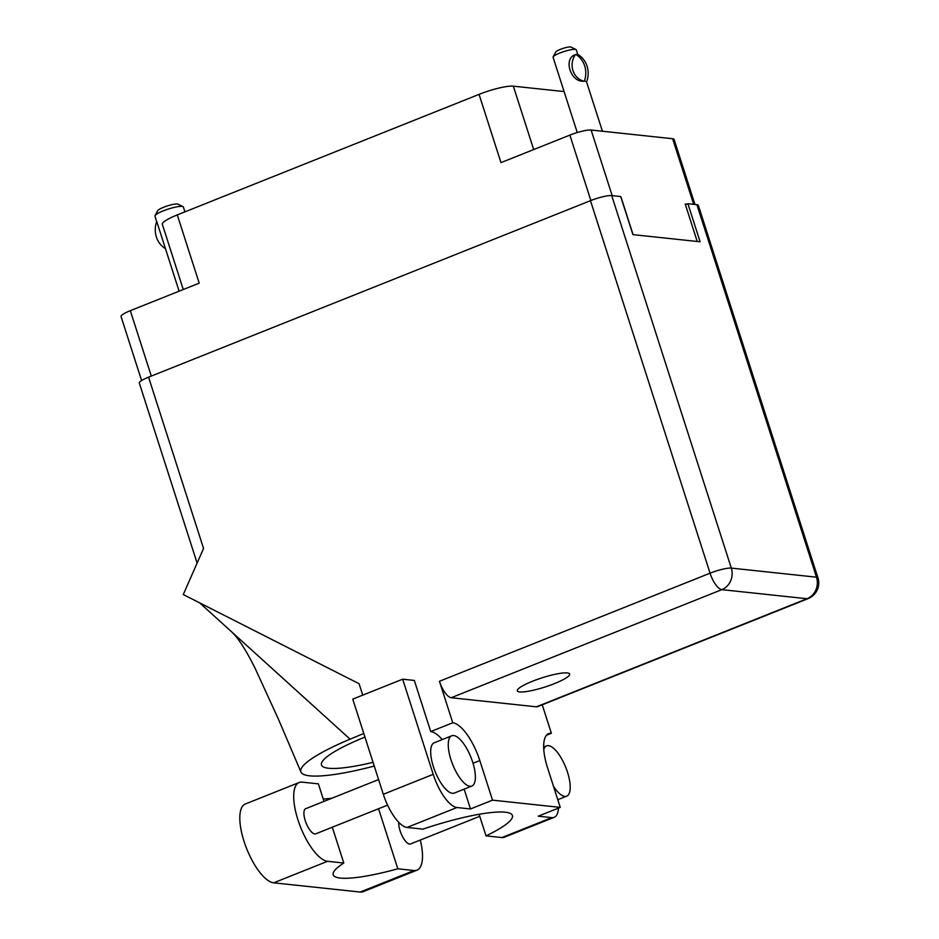 <?xml version="1.0" encoding="UTF-8"?>
<svg xmlns="http://www.w3.org/2000/svg" width="939" height="939" viewBox="0 0 939 939"><rect width="100%" height="100%" fill="white"/><g stroke="black" fill="none" stroke-linecap="round" stroke-linejoin="round"><path stroke-width="1.41" d="M694.966 204.479L674.073 139.395A16.785 2.946 162.2 0 0 672.617 138.726L591.112 130.028A16.785 2.946 162.2 0 0 569.867 135.11L500.98 162.623L479.066 94.37L177.283 214.902A27.067 4.742 -17.8 0 0 162.341 224.339L183.269 289.517M621.055 197.178L633.074 234.633M686.726 204.186L685.212 204.033L697.231 241.476M533.692 149.559L513.34 86.165A27.067 4.742 162.2 0 0 479.066 94.37M513.34 86.165L564.093 91.576M177.283 214.902L199.197 283.155L130.31 310.68A16.785 2.946 162.2 0 0 121.049 316.525L141.601 380.53M577.25 132.54L553.083 57.291A12.184 2.136 -17.8 0 1 553.153 56.868A12.184 2.136 -17.8 0 1 562.884 51.903A12.184 2.136 -17.8 0 1 575.231 49.356A12.184 2.136 -17.8 0 1 575.983 49.532A12.184 2.136 -17.8 0 1 576.276 49.837L577.802 54.591M602.415 131.237L586.406 81.388L585.513 81.376L586.312 81.423M553.153 56.868L555.771 51.962A8.122 1.42 -17.8 0 1 562.261 48.652A8.122 1.42 -17.8 0 1 570.489 46.95A8.122 1.42 -17.8 0 1 570.994 47.067L575.983 49.532M586.805 81.224A21.797 19.942 -83.9 0 0 578.283 54.697L575.407 54.638A16.785 15.364 96.1 0 0 583.929 81.165C570.724 82.832 562.884 58.382 575.407 54.638M575.9 54.45A21.797 19.942 96.1 0 1 584.422 80.965L585.513 81.376L584.422 80.965M165.405 248.506L165.182 248.459A21.797 19.942 96.1 0 1 156.637 221.85L154.994 216.087A14.883 2.606 -17.8 0 1 155.076 215.571A14.883 2.606 -17.8 0 1 166.978 209.503A14.883 2.606 -17.8 0 1 182.06 206.38A14.883 2.606 -17.8 0 1 182.976 206.603A14.883 2.606 -17.8 0 1 183.351 206.979L184.913 211.85M156.836 221.804L179.114 291.184M155.076 215.571L157.705 210.665A10.834 1.901 -17.8 0 1 166.356 206.251A10.834 1.901 -17.8 0 1 177.318 203.986A10.834 1.901 -17.8 0 1 177.987 204.15L182.976 206.603M450.978 759.757A27.067 9.813 68.2 0 0 471.859 786.049A27.067 9.813 68.2 0 0 472.657 762.069A27.067 9.813 68.2 0 0 451.776 735.765A27.067 9.813 68.2 0 0 450.978 759.757M451.776 735.765L434.205 742.784A27.067 9.813 68.2 0 0 433.407 766.776A27.067 9.813 68.2 0 0 454.288 793.068L471.859 786.049M553.494 786.319A27.067 9.813 68.2 0 0 566.687 796.166A27.067 9.813 68.2 0 0 567.485 772.187A27.067 9.813 68.2 0 0 546.604 745.883A27.067 9.813 68.2 0 0 543.787 749.486M554.48 683.604A27.477 4.824 162.2 0 0 569.633 674.038A27.477 4.824 162.2 0 0 532.472 681.256A27.477 4.824 162.2 0 0 517.319 690.834A27.477 4.824 162.2 0 0 554.48 683.604M479.747 816.308L410.543 843.95A13.533 4.906 -111.8 0 1 400.096 830.804A13.533 4.906 -111.8 0 1 398.77 822.341M387.572 805.134L315.704 833.844A13.533 4.906 -111.8 0 1 305.269 820.686A13.533 4.906 -111.8 0 1 305.668 808.702L378.593 779.57M378.546 808.737L397.831 868.798L414.052 870.523L360.165 892.05L273.683 882.824A42.232 15.306 -111.8 0 1 245.337 845.182A42.232 15.306 -111.8 0 1 245.302 804.019L299.201 782.492A42.232 15.306 -111.8 0 1 302.147 782.128L318.38 783.854L324.002 801.378M420.32 840.053A42.232 15.306 -111.8 0 1 417.01 870.16A42.232 15.306 -111.8 0 1 414.052 870.523M442.175 739.603A38.581 13.979 -111.8 0 0 430.731 731.563L414.322 680.435L402.667 679.19L433.219 774.346A33.839 12.266 68.2 0 0 456.953 807.517L407.045 827.447A33.839 12.266 -111.8 0 1 383.312 794.277L433.219 774.346M464.136 789.136L470.498 808.96L456.953 807.517M551.78 817.634A33.839 12.266 68.2 0 0 554.151 817.329L504.243 837.271A33.839 12.266 -111.8 0 1 501.872 837.565L551.78 817.634L538.235 816.179L560.254 807.387L492.529 800.157L479.817 760.578A38.581 13.979 68.2 0 0 452.762 722.772L439.44 681.28L710.06 573.189L590.467 200.676L148.562 377.173L203.552 548.458L183.269 594.551L359.074 683.721L362.736 695.142M554.151 817.329A33.839 12.266 68.2 0 0 558.482 808.092M558.236 801.084A33.839 12.266 68.2 0 0 558.048 799.617M501.872 837.565L486.026 835.874L479.101 814.289M486.026 835.874A82.292 14.437 162.2 0 0 512.436 815.486A82.292 14.437 162.2 0 0 422.89 829.137L407.045 827.447M402.667 679.19L352.759 699.121L383.312 794.277M590.467 200.676A16.785 2.946 -17.8 0 1 611.712 195.594L731.317 568.107L816.496 577.192L696.891 204.679L687.9 203.728L685.435 204.714M687.9 203.728L700.118 241.781L632.921 234.621L620.702 196.556L611.712 195.594M197.12 563.095L139.301 383.018A16.785 2.946 -17.8 0 1 148.562 377.173M696.891 204.679A16.785 2.946 -17.8 0 1 698.346 205.359L817.951 577.861A16.785 2.946 -17.8 0 0 816.496 577.192A16.785 15.364 96.1 0 1 807.024 598.73L721.833 589.645L451.213 697.724A16.785 6.08 -111.8 0 1 439.44 681.28M536.392 706.821L807.024 598.73A16.785 6.08 68.2 0 0 808.197 598.577L537.566 706.668A16.785 6.08 -111.8 0 1 536.392 706.821L451.213 697.724M546.498 735.237L551.381 733.289L542.237 704.802M430.731 731.563L452.762 722.772M470.498 808.96L492.529 800.157M551.381 733.289A38.581 13.979 68.2 0 0 548.681 733.629A38.581 13.979 68.2 0 0 547.554 767.797L560.254 807.387M363.78 733.441L350.083 739.169A101.518 17.806 162.2 0 0 300.938 772.022A101.518 17.806 162.2 0 0 374.262 766.071M373.053 762.339A82.292 14.437 -17.8 0 1 321.478 764.956A82.292 14.437 -17.8 0 1 364.942 737.068M199.714 602.897L350.083 739.169M332.3 827.212L343.791 863.035L327.57 861.298A42.232 15.306 -111.8 0 1 299.236 823.656A42.232 15.306 -111.8 0 1 299.201 782.492M343.791 863.035A82.292 14.437 162.2 0 0 333.228 874.784A82.292 14.437 162.2 0 0 397.831 868.798M417.01 870.16L363.123 891.686A42.232 15.306 -111.8 0 1 360.165 892.05M323.251 799.019A82.292 14.437 162.2 0 0 331.89 798.22M672.617 138.726L693.686 204.338M591.112 130.028L612.181 195.641M569.867 135.11L590.866 200.523M130.31 310.68L151.308 376.081M710.06 573.189A16.785 6.08 68.2 0 0 721.833 589.645A16.785 15.364 96.1 0 0 731.317 568.107A16.785 2.946 162.2 0 0 710.06 573.189M473.033 763.278L479.817 760.578M327.57 861.298L273.683 882.824M566.687 796.166L557.801 799.711M300.938 772.022L278.672 719.732L255.115 668.31C247.966 653.92 241.476 643.168 235.654 636.079L231.581 631.771M808.197 598.577A16.785 16.785 0 0 0 817.951 577.861M546.604 745.883L543.681 747.057"/></g></svg>
